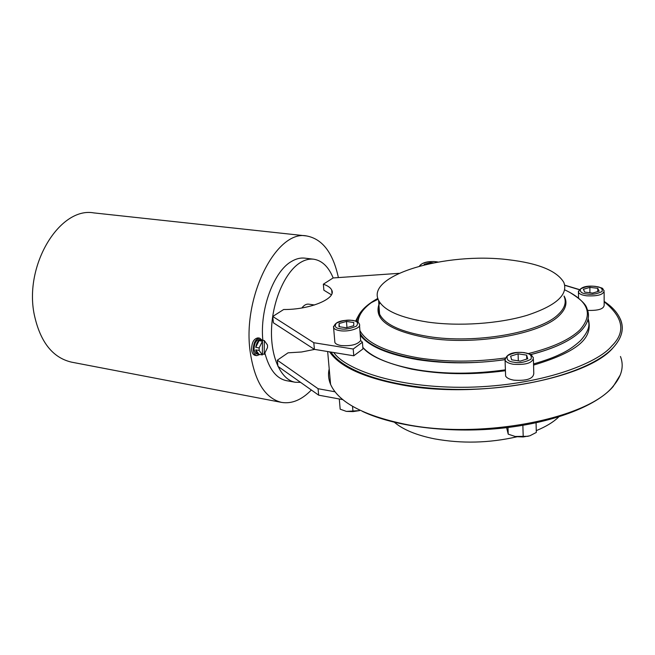 <?xml version="1.0" encoding="UTF-8"?>
<svg xmlns="http://www.w3.org/2000/svg" width="655" height="655" viewBox="0 0 655 655"><rect width="100%" height="100%" fill="white"/><g stroke="black" fill="none" stroke-linecap="round" stroke-linejoin="round"><path stroke-width="0.98" d="M530.746 354.642C554.171 348.55 570.775 340.772 580.543 331.307C570.767 340.772 554.146 348.542 530.673 354.601M504.89 359.603C441.142 369.322 371.148 355.01 360.135 333.321M357.515 321.965L357.941 319.886M329.596 351.85C339.748 366.735 363.885 377.771 402.006 384.952C477.732 399.403 587.478 379.122 613.219 347.6C592.538 370.353 529.584 388.865 464.411 389.414C399.19 390.061 344.841 373.268 330.971 352.071M306.532 235.939L93.804 212.9C59.941 206.562 23.981 264.857 34.232 314.482C40.102 341.779 52.515 357.663 71.46 362.133L281.601 402.407C264.923 398.305 254.41 381.144 250.063 350.941C242.547 295.863 276.828 229.618 306.532 235.939C322.375 238.87 332.994 252.756 338.389 277.589M311.362 390.003C301.734 399.918 291.811 404.053 281.601 402.407M259.847 354.502L256.776 355.649L255.098 355.362C253.215 354.912 252.052 353.094 251.61 349.917C251.643 342.622 253.78 338.61 258.013 337.882L259.699 338.16L262.229 340.232L261.173 339.781C258.398 339.912 256.596 342.434 255.753 347.346L259.069 340.633L262.459 341.19L262.377 354.928L259.134 350.441L259.151 347.911L262.459 341.19M256.776 355.649C254.893 355.198 253.739 353.381 253.297 350.204C253.329 342.901 255.466 338.881 259.699 338.16M259.863 354.502L255.827 353.741L254.066 349.696C254.099 343.515 255.9 340.117 259.486 339.503L261.173 339.781M264.227 354.29L264.317 340.575L267.518 345.087L267.502 347.592L264.227 354.29L262.385 353.978M258.7 354.592L256.768 353.16L255.745 349.868L259.134 350.441M394.466 422.336C403.161 429.696 416.465 435.198 434.396 438.834C461.644 443.779 489.105 443.116 516.762 436.836M427.69 322.08C400.23 317.74 383.855 310.478 378.582 300.301C365.523 275.206 445.809 251.897 508.198 259.707C538.451 263.244 557.012 270.843 563.865 282.493C568.286 294.783 556.005 305.729 527.021 315.325C498.783 323.807 458.647 326.501 427.69 322.08M313.794 342.721L314.416 349.377L273.405 322.792L272.742 316.471L313.794 342.721L353.217 349.025L362.42 342.229L360.659 340.502C357.524 344.604 350.99 346.274 341.067 345.529C337.685 344.956 335.622 343.94 334.885 342.491L334.77 341.157M505.545 374.136L505.611 375.978C506.61 377.968 509.385 379.368 513.946 380.17C526.669 380.997 533.276 378.778 533.784 373.514L533.432 359.538M362.821 347.396C372.368 357.695 390.822 365.22 418.168 369.977C444.933 374.283 474.015 374.242 505.398 369.838M377.853 298.393C365.105 305.459 357.933 313.213 356.345 321.671M360.299 335.327C369.068 346.438 388.145 354.543 417.538 359.628C445.253 363.885 474.384 363.91 504.907 359.701M379.098 307.49L378.32 307.924M300.579 382.373L295.225 382.25C280.905 379.867 270.319 356.942 271.563 328.368C272.709 299.826 285.629 271.162 300.719 262.352C305.115 259.757 309.422 258.709 313.647 259.2C322.031 260.502 328.548 266.757 333.182 277.949M262.843 340.33C259.675 309.045 273.954 270.892 291.794 261.271C296.216 258.692 300.555 257.652 304.804 258.144L313.647 259.2M329.203 368.863C327.967 374.046 328.425 379.229 330.587 384.395C338.479 402.121 363.157 415.368 404.618 424.137C479.493 439.849 587.781 419.192 613.236 386.082L613.26 386.057C621.816 376.011 624.215 366.153 620.465 356.484M604.156 301.398C612.278 306.777 617.731 312.869 620.498 319.656C624.28 328.736 621.865 338.046 613.244 347.576C621.898 338.005 624.33 328.663 620.531 319.534L618.918 316.299M362.42 342.229L362.944 348.935L353.765 355.788L314.416 349.377M587.65 310.388C598.31 310.724 603.82 308.988 604.164 305.181L604.123 292.073M331.381 294.791L323.881 290.214L323.349 284.188L333.108 277.957L399.001 273.331M329.711 374.57L330.087 378.778M277.319 360.209L318.068 388.71L318.666 395.17L277.966 366.366L277.319 360.209L288.053 352.824L301.611 351.989L314.605 349.402M318.068 388.71L335.008 391.788M318.666 395.17L342.819 399.632M272.742 316.471L283.664 309.504C309.921 309.799 336.744 298.574 331.692 290.042L331.97 293.309M301.873 307.965C304.043 305.156 306.303 303.879 308.644 304.149L314.506 304.984M506.61 427.666L508.214 434.159L507.993 427.502M522.87 425.341L523.214 436.95L515.722 436.664L508.214 434.159M523.214 436.95L529.805 435.812L536.306 432.447L536.068 422.819M323.349 284.188C327.787 285.719 330.562 287.676 331.692 290.042M355.657 321.097L357.884 316.701M295.225 382.25L286.456 380.67C276.385 378.508 269.189 369.281 264.866 352.988M353.217 349.025L353.765 355.788M533.547 363.934C545.247 360.52 554.138 357.286 560.23 354.224C567.312 351.096 574.124 346.52 580.666 340.502C588.157 331.954 590.548 325.117 587.83 320M569.359 292.138C580.453 298.95 586.356 304.591 587.068 309.062C590.163 316.34 587.993 323.75 580.567 331.291C588.034 323.701 590.212 316.259 587.101 308.947L585.742 306.327M360.659 340.502L359.529 325.592M592.644 293.08L584.735 292.13L583.392 289.281L589.877 287.373L597.737 288.29L599.161 291.139L592.644 293.08M520.234 361.126L511.645 359.808L510.63 356.164L518.097 353.839L526.628 355.116L527.75 358.76L520.234 361.126M589.918 292.752L589.877 287.373M597.737 288.29L597.753 291.565M518.301 360.831L518.097 353.839M526.628 355.116L526.735 359.079M424.243 264.866L424.162 264.317L430.597 262.598L433.242 262.901M346.323 327.787L338.979 326.681L339.102 323.513L346.47 321.441L353.774 322.522L353.741 325.691L346.323 327.787M536.257 430.646C545.983 426.651 553.483 422.074 558.756 416.916M514.781 436.467L528.143 436.304M346.978 327.598L346.47 321.441M339.102 323.513L339.372 326.739M430.638 263.425L430.597 262.598M359.521 410.619L346.454 411.389L352.979 411.602L359.521 410.619M346.208 411.34L340.174 409.178L339.29 398.977M352.537 406.305L352.979 411.602M255.745 349.868L258.995 354.355L262.377 354.928M260.927 340.936L260.936 340.027L264.317 340.575M259.151 347.911L255.753 347.346M352.267 320.467C357.27 320.942 358.678 322.817 356.476 326.092C350.253 328.81 344.907 329.702 340.444 328.777C335.425 328.261 334.075 326.378 336.416 323.111C342.606 320.451 347.887 319.575 352.267 320.467M334.885 342.491L333.608 327.713C334.418 322.178 340.747 319.73 352.578 320.377C356.672 321.081 358.956 322.383 359.431 324.274C361.683 327.999 348.804 332.232 339.814 330.669C336.416 330.112 334.345 329.129 333.608 327.713L333.501 326.37M420.469 265.824C420.15 262.459 432.791 260.903 435.747 261.763L437.696 262.082M564.078 296.035C567.721 302.43 566.043 308.98 559.051 315.677C540.965 334.14 475.153 345.701 428.247 338.037C390.29 331.062 373.841 319.935 378.901 304.665M379.941 302.618C377.984 306.474 377.861 310.314 379.581 314.13C384.853 324.561 401.163 332.036 428.526 336.555C475.072 344.112 540.35 332.666 558.322 314.392C564.741 308.3 566.657 302.299 564.078 296.396M564.733 289.862C588.534 301.03 593.561 314.416 579.814 330.014C569.784 339.675 552.64 347.527 528.372 353.569M505.128 357.998C474.965 362.158 446.178 362.149 418.766 357.957C386.417 352.267 366.808 343.154 359.923 330.603M357.998 322.293C358.441 315.382 362.895 308.832 371.377 302.626L377.861 298.426M524.197 352.758C529.944 353.323 532.196 355.493 530.943 359.243C524.991 362.33 519.358 363.32 514.044 362.223C508.255 361.601 506.069 359.423 507.494 355.69C513.422 352.677 518.989 351.702 524.197 352.758M505.611 375.978L505.07 360.201C506.25 353.995 512.718 351.473 524.467 352.644C534.816 355.804 529.469 353.471 533.391 357.712C532.875 362.87 526.227 365.056 513.446 364.278C508.861 363.5 506.078 362.141 505.07 360.201L505.021 358.383M595.272 286.456C600.537 286.849 602.813 288.527 602.101 291.491C597.073 293.972 592.104 294.807 587.175 294.005C581.877 293.579 579.65 291.884 580.502 288.937C585.513 286.505 590.442 285.678 595.272 286.456M578.521 298.131L578.455 292.359C579.912 287.357 585.578 285.367 595.452 286.382C605.187 288.667 601.585 287.93 604.123 290.771C603.582 294.652 597.769 296.33 586.675 295.806C582.09 295.184 579.356 294.038 578.455 292.359L578.447 291.066M604.156 301.791C623.404 317.364 625.934 332.101 611.754 346.004C597.99 363.116 541.652 385.779 467.547 387.252C393.63 388.382 344.366 368.356 333.772 352.529M564.774 285.31L579.151 289.666M362.829 347.469C369.428 355.911 385.754 363.14 411.79 369.158C440.643 374.603 471.862 375.127 505.431 370.722M533.571 365.089C580.256 351.113 593.307 337.047 588.165 318.608M438.007 262.025L435.968 261.697C427.6 261.083 422.082 262.557 419.405 266.11M357.556 321.99C358.547 315.03 363.157 308.579 371.377 302.626L378.123 299.204M613.113 386.614L620.318 374.906M378.934 305.165C378 309.586 378.213 312.574 379.581 314.13L378.582 300.301M330.587 384.395L327.664 351.53M579.274 289.526L564.741 285.162M612.752 387.015C595.493 406.64 551.518 423.326 499.675 428.411C447.824 433.454 393.95 426.323 362.551 411.446"/></g></svg>
